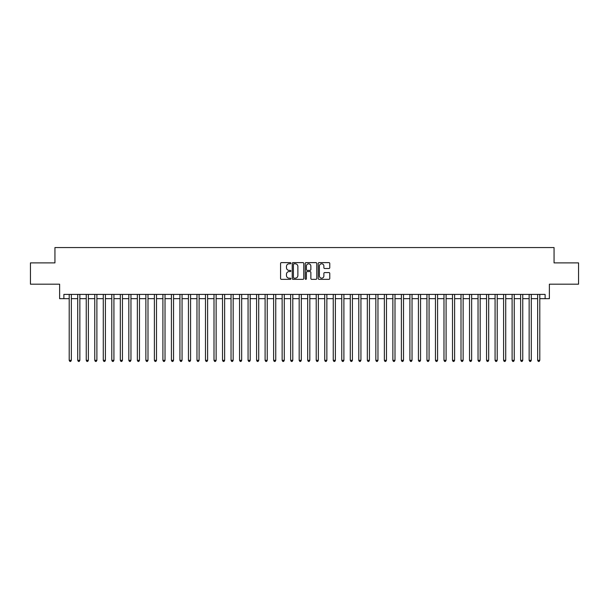 <?xml version="1.0" encoding="UTF-8"?>
<svg xmlns="http://www.w3.org/2000/svg" width="609" height="609" viewBox="0 0 609 609"><rect width="100%" height="100%" fill="white"/><g stroke="black" fill="none" stroke-linecap="round" stroke-linejoin="round"><path stroke-width="0.91" d="M290.874 263.21A0.586 0.586 0 0 0 290.287 262.624L281.404 262.624A0.837 0.837 0 0 0 280.566 263.461L280.566 278.511A0.837 0.837 0 0 0 281.404 279.341L290.287 279.341A0.586 0.586 0 0 0 290.874 278.762A0.586 0.586 0 0 0 290.287 278.176L289.138 278.176A2.672 2.672 0 0 1 286.466 275.496L286.466 274.248A2.672 2.672 0 0 1 289.138 271.568L290.287 271.568A0.586 0.586 0 0 0 290.874 270.982A0.586 0.586 0 0 0 290.287 270.396L289.138 270.396A2.672 2.672 0 0 1 286.466 267.724L286.466 266.468A2.672 2.672 0 0 1 289.138 263.796L290.287 263.796A0.586 0.586 0 0 0 290.874 263.21M328.936 268.516A0.837 0.837 0 0 0 329.766 267.678L329.766 263.461A0.837 0.837 0 0 0 328.936 262.624L319.07 262.624A0.837 0.837 0 0 0 318.233 263.461L318.233 278.511A0.837 0.837 0 0 0 319.07 279.341L328.936 279.341A0.837 0.837 0 0 0 329.766 278.511L329.766 273.411A0.837 0.837 0 0 0 328.936 272.573L324.711 272.573A0.837 0.837 0 0 0 323.874 273.411L323.874 275.938A2.238 2.238 0 0 1 321.636 278.176A2.238 2.238 0 0 1 319.405 275.938L319.405 266.026A2.238 2.238 0 0 1 321.636 263.796A2.238 2.238 0 0 1 323.874 266.026L323.874 267.678A0.837 0.837 0 0 0 324.711 268.516L328.936 268.516M63.884 298.669L63.884 294.406L545.116 294.406L545.116 298.669L549.379 298.669L549.379 284.182L578.55 284.182L578.55 262.89L554.061 262.89L554.061 247.558L54.939 247.558L54.939 262.89L30.45 262.89L30.45 284.182L59.621 284.182L59.621 298.669L69.205 298.669M303.769 263.461A0.837 0.837 0 0 0 302.932 262.624L293.066 262.624A0.837 0.837 0 0 0 292.229 263.461L292.229 278.511A0.837 0.837 0 0 0 293.066 279.341L302.932 279.341A0.837 0.837 0 0 0 303.769 278.511L303.769 263.461M306.068 262.624L315.934 262.624A0.837 0.837 0 0 1 316.771 263.461L316.771 278.511A0.837 0.837 0 0 1 315.934 279.341L311.709 279.341A0.837 0.837 0 0 1 310.872 278.511L310.872 272.406A0.837 0.837 0 0 0 310.042 271.568L307.24 271.568A0.837 0.837 0 0 0 306.403 272.406L306.403 278.762A0.586 0.586 0 0 1 305.817 279.341A0.586 0.586 0 0 1 305.231 278.762L305.231 263.461A0.837 0.837 0 0 1 306.068 262.624M71.337 298.669L77.724 298.669M79.855 298.669L86.242 298.669M88.366 298.669L94.76 298.669M96.884 298.669L103.271 298.669M105.403 298.669L111.79 298.669M113.921 298.669L120.308 298.669M122.439 298.669L128.826 298.669M130.958 298.669L137.345 298.669M139.476 298.669L145.863 298.669M147.995 298.669L154.382 298.669M156.505 298.669L162.9 298.669M165.024 298.669L171.411 298.669M173.542 298.669L179.929 298.669M182.061 298.669L188.447 298.669M190.579 298.669L196.966 298.669M199.097 298.669L205.484 298.669M207.616 298.669L214.003 298.669M216.134 298.669L222.521 298.669M224.645 298.669L231.039 298.669M233.163 298.669L239.558 298.669M241.682 298.669L248.069 298.669M250.2 298.669L256.587 298.669M258.718 298.669L265.105 298.669M267.237 298.669L273.624 298.669M275.755 298.669L282.142 298.669M284.274 298.669L290.66 298.669M292.792 298.669L299.179 298.669M301.303 298.669L307.697 298.669M309.821 298.669L316.208 298.669M318.34 298.669L324.726 298.669M326.858 298.669L333.245 298.669M335.376 298.669L341.763 298.669M343.895 298.669L350.282 298.669M352.413 298.669L358.8 298.669M360.931 298.669L367.318 298.669M369.442 298.669L375.837 298.669M377.961 298.669L384.355 298.669M386.479 298.669L392.866 298.669M394.997 298.669L401.384 298.669M403.516 298.669L409.903 298.669M412.034 298.669L418.421 298.669M420.553 298.669L426.939 298.669M429.071 298.669L435.458 298.669M437.589 298.669L443.976 298.669M446.1 298.669L452.495 298.669M454.619 298.669L461.005 298.669M463.137 298.669L469.524 298.669M471.655 298.669L478.042 298.669M480.174 298.669L486.561 298.669M488.692 298.669L495.079 298.669M497.21 298.669L503.597 298.669M505.729 298.669L512.116 298.669M514.24 298.669L520.634 298.669M522.758 298.669L529.145 298.669M531.276 298.669L537.663 298.669M539.795 298.669L545.116 298.669M293.987 263.796A0.586 0.586 0 0 0 293.401 264.382L293.401 277.59A0.586 0.586 0 0 0 293.987 278.176L295.198 278.176A2.672 2.672 0 0 0 297.877 275.496L297.877 266.468A2.672 2.672 0 0 0 295.198 263.796L293.987 263.796M310.872 266.072A2.238 2.238 0 0 0 308.641 263.834A2.238 2.238 0 0 0 306.403 266.072L306.403 269.559A0.837 0.837 0 0 0 307.24 270.396L310.042 270.396A0.837 0.837 0 0 0 310.872 269.559L310.872 266.072M71.337 294.406L71.337 360.33L69.205 360.33L69.205 294.406M71.337 360.33L70.697 361.442L69.845 361.442L69.205 360.33M79.855 294.406L79.855 360.33L77.724 360.33L77.724 294.406M79.855 360.33L79.216 361.442L78.363 361.442L77.724 360.33M88.366 294.406L88.366 360.33L86.242 360.33L86.242 294.406M88.366 360.33L87.726 361.442L86.881 361.442L86.242 360.33M96.884 294.406L96.884 360.33L94.76 360.33L94.76 294.406M96.884 360.33L96.245 361.442L95.392 361.442L94.76 360.33M105.403 294.406L105.403 360.33L103.271 360.33L103.271 294.406M105.403 360.33L104.763 361.442L103.911 361.442L103.271 360.33M113.921 294.406L113.921 360.33L111.79 360.33L111.79 294.406M113.921 360.33L113.282 361.442L112.429 361.442L111.79 360.33M122.439 294.406L122.439 360.33L120.308 360.33L120.308 294.406M122.439 360.33L121.8 361.442L120.947 361.442L120.308 360.33M130.958 294.406L130.958 360.33L128.826 360.33L128.826 294.406M130.958 360.33L130.318 361.442L129.466 361.442L128.826 360.33M139.476 294.406L139.476 360.33L137.345 360.33L137.345 294.406M139.476 360.33L138.837 361.442L137.984 361.442L137.345 360.33M147.995 294.406L147.995 360.33L145.863 360.33L145.863 294.406M147.995 360.33L147.355 361.442L146.503 361.442L145.863 360.33M156.505 294.406L156.505 360.33L154.382 360.33L154.382 294.406M156.505 360.33L155.874 361.442L155.021 361.442L154.382 360.33M165.024 294.406L165.024 360.33L162.9 360.33L162.9 294.406M165.024 360.33L164.384 361.442L163.539 361.442L162.9 360.33M173.542 294.406L173.542 360.33L171.411 360.33L171.411 294.406M173.542 360.33L172.903 361.442L172.05 361.442L171.411 360.33M182.061 294.406L182.061 360.33L179.929 360.33L179.929 294.406M182.061 360.33L181.421 361.442L180.569 361.442L179.929 360.33M190.579 294.406L190.579 360.33L188.447 360.33L188.447 294.406M190.579 360.33L189.939 361.442L189.087 361.442L188.447 360.33M199.097 294.406L199.097 360.33L196.966 360.33L196.966 294.406M199.097 360.33L198.458 361.442L197.605 361.442L196.966 360.33M207.616 294.406L207.616 360.33L205.484 360.33L205.484 294.406M207.616 360.33L206.976 361.442L206.124 361.442L205.484 360.33M216.134 294.406L216.134 360.33L214.003 360.33L214.003 294.406M216.134 360.33L215.495 361.442L214.642 361.442L214.003 360.33M224.645 294.406L224.645 360.33L222.521 360.33L222.521 294.406M224.645 360.33L224.013 361.442L223.16 361.442L222.521 360.33M233.163 294.406L233.163 360.33L231.039 360.33L231.039 294.406M233.163 360.33L232.524 361.442L231.679 361.442L231.039 360.33M241.682 294.406L241.682 360.33L239.558 360.33L239.558 294.406M241.682 360.33L241.042 361.442L240.19 361.442L239.558 360.33M250.2 294.406L250.2 360.33L248.069 360.33L248.069 294.406M250.2 360.33L249.561 361.442L248.708 361.442L248.069 360.33M258.718 294.406L258.718 360.33L256.587 360.33L256.587 294.406M258.718 360.33L258.079 361.442L257.226 361.442L256.587 360.33M267.237 294.406L267.237 360.33L265.105 360.33L265.105 294.406M267.237 360.33L266.597 361.442L265.745 361.442L265.105 360.33M275.755 294.406L275.755 360.33L273.624 360.33L273.624 294.406M275.755 360.33L275.116 361.442L274.263 361.442L273.624 360.33M284.274 294.406L284.274 360.33L282.142 360.33L282.142 294.406M284.274 360.33L283.634 361.442L282.782 361.442L282.142 360.33M292.792 294.406L292.792 360.33L290.66 360.33L290.66 294.406M292.792 360.33L292.153 361.442L291.3 361.442L290.66 360.33M301.303 294.406L301.303 360.33L299.179 360.33L299.179 294.406M301.303 360.33L300.671 361.442L299.818 361.442L299.179 360.33M309.821 294.406L309.821 360.33L307.697 360.33L307.697 294.406M309.821 360.33L309.182 361.442L308.329 361.442L307.697 360.33M318.34 294.406L318.34 360.33L316.208 360.33L316.208 294.406M318.34 360.33L317.7 361.442L316.847 361.442L316.208 360.33M326.858 294.406L326.858 360.33L324.726 360.33L324.726 294.406M326.858 360.33L326.218 361.442L325.366 361.442L324.726 360.33M335.376 294.406L335.376 360.33L333.245 360.33L333.245 294.406M335.376 360.33L334.737 361.442L333.884 361.442L333.245 360.33M343.895 294.406L343.895 360.33L341.763 360.33L341.763 294.406M343.895 360.33L343.255 361.442L342.403 361.442L341.763 360.33M352.413 294.406L352.413 360.33L350.282 360.33L350.282 294.406M352.413 360.33L351.774 361.442L350.921 361.442L350.282 360.33M360.931 294.406L360.931 360.33L358.8 360.33L358.8 294.406M360.931 360.33L360.292 361.442L359.439 361.442L358.8 360.33M369.442 294.406L369.442 360.33L367.318 360.33L367.318 294.406M369.442 360.33L368.81 361.442L367.958 361.442L367.318 360.33M377.961 294.406L377.961 360.33L375.837 360.33L375.837 294.406M377.961 360.33L377.321 361.442L376.476 361.442L375.837 360.33M386.479 294.406L386.479 360.33L384.355 360.33L384.355 294.406M386.479 360.33L385.84 361.442L384.987 361.442L384.355 360.33M394.997 294.406L394.997 360.33L392.866 360.33L392.866 294.406M394.997 360.33L394.358 361.442L393.505 361.442L392.866 360.33M403.516 294.406L403.516 360.33L401.384 360.33L401.384 294.406M403.516 360.33L402.876 361.442L402.024 361.442L401.384 360.33M412.034 294.406L412.034 360.33L409.903 360.33L409.903 294.406M412.034 360.33L411.395 361.442L410.542 361.442L409.903 360.33M420.553 294.406L420.553 360.33L418.421 360.33L418.421 294.406M420.553 360.33L419.913 361.442L419.061 361.442L418.421 360.33M429.071 294.406L429.071 360.33L426.939 360.33L426.939 294.406M429.071 360.33L428.431 361.442L427.579 361.442L426.939 360.33M437.589 294.406L437.589 360.33L435.458 360.33L435.458 294.406M437.589 360.33L436.95 361.442L436.097 361.442L435.458 360.33M446.1 294.406L446.1 360.33L443.976 360.33L443.976 294.406M446.1 360.33L445.461 361.442L444.616 361.442L443.976 360.33M454.619 294.406L454.619 360.33L452.495 360.33L452.495 294.406M454.619 360.33L453.979 361.442L453.126 361.442L452.495 360.33M463.137 294.406L463.137 360.33L461.005 360.33L461.005 294.406M463.137 360.33L462.497 361.442L461.645 361.442L461.005 360.33M471.655 294.406L471.655 360.33L469.524 360.33L469.524 294.406M471.655 360.33L471.016 361.442L470.163 361.442L469.524 360.33M480.174 294.406L480.174 360.33L478.042 360.33L478.042 294.406M480.174 360.33L479.534 361.442L478.682 361.442L478.042 360.33M488.692 294.406L488.692 360.33L486.561 360.33L486.561 294.406M488.692 360.33L488.053 361.442L487.2 361.442L486.561 360.33M497.21 294.406L497.21 360.33L495.079 360.33L495.079 294.406M497.21 360.33L496.571 361.442L495.718 361.442L495.079 360.33M505.729 294.406L505.729 360.33L503.597 360.33L503.597 294.406M505.729 360.33L505.089 361.442L504.237 361.442L503.597 360.33M514.24 294.406L514.24 360.33L512.116 360.33L512.116 294.406M514.24 360.33L513.608 361.442L512.755 361.442L512.116 360.33M522.758 294.406L522.758 360.33L520.634 360.33L520.634 294.406M522.758 360.33L522.119 361.442L521.274 361.442L520.634 360.33M531.276 294.406L531.276 360.33L529.145 360.33L529.145 294.406M531.276 360.33L530.637 361.442L529.784 361.442L529.145 360.33M539.795 294.406L539.795 360.33L537.663 360.33L537.663 294.406M539.795 360.33L539.155 361.442L538.303 361.442L537.663 360.33"/></g></svg>
